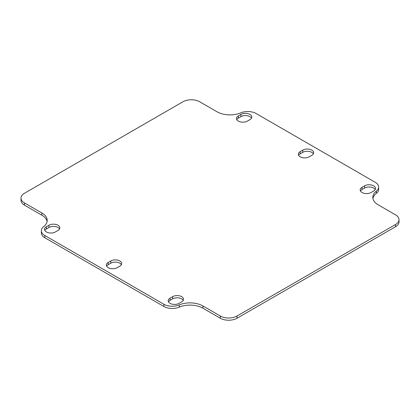 <?xml version="1.0" encoding="UTF-8"?>
<svg xmlns="http://www.w3.org/2000/svg" width="420" height="420" viewBox="0 0 420 420"><rect width="100%" height="100%" fill="white"/><g stroke="black" fill="none" stroke-linecap="round" stroke-linejoin="round"><path stroke-width="0.63" d="M375.16 182.249A11.844 6.835 180 0 1 378.63 187.084A11.844 6.835 180 0 1 376.336 191.126A18.223 10.521 0 0 0 372.803 197.353A18.223 10.521 0 0 0 378.137 204.792L395.53 214.835A11.844 6.835 180 0 1 399 219.671A11.844 6.835 180 0 1 395.53 224.506L237.059 315.998A11.844 6.835 180 0 1 220.306 315.998L202.913 305.959A18.223 10.521 0 0 0 179.246 304.915A11.844 6.835 180 0 1 163.863 304.238L44.84 235.52A11.844 6.835 180 0 1 41.37 230.685A11.844 6.835 180 0 1 43.664 226.637A18.223 10.521 0 0 0 47.198 220.416A18.223 10.521 0 0 0 41.864 212.977L24.47 202.934A11.844 6.835 180 0 1 21 198.098A11.844 6.835 180 0 1 24.47 193.263L182.941 101.771A11.844 6.835 180 0 1 199.694 101.771L217.088 111.809A18.223 10.521 0 0 0 240.755 112.854A11.844 6.835 180 0 1 256.137 113.531L375.16 182.249M372.902 198.471A18.223 10.521 180 0 1 376.336 193.363A11.844 6.835 0 0 0 378.63 189.315L378.63 187.084M41.37 230.685L41.37 232.916A11.844 6.835 0 0 0 44.84 237.752L163.863 306.469A11.844 6.835 0 0 0 179.246 307.146A18.223 10.521 180 0 1 202.913 308.191L220.306 318.229A11.844 6.835 0 0 0 237.059 318.229L395.53 226.737A11.844 6.835 0 0 0 399 221.902L399 219.671M21 198.098L21 200.329A11.844 6.835 0 0 0 24.47 205.165L41.864 215.208A18.223 10.521 180 0 1 47.098 221.529M121.38 264.673A6.379 3.68 0 0 0 110.791 263.188L108.213 264.673A6.379 3.68 0 0 0 106.648 266.159M313.352 153.841A6.379 3.68 0 0 0 302.768 152.35L300.19 153.841A6.379 3.68 0 0 0 298.62 155.327M183.225 300.379A6.379 3.68 0 0 0 172.636 298.893L170.058 300.379A6.379 3.68 0 0 0 168.494 301.865M59.535 228.968A6.379 3.68 0 0 0 48.951 227.483L46.373 228.968A6.379 3.68 0 0 0 44.804 230.454M251.507 118.136A6.379 3.68 0 0 0 240.922 116.645L238.345 118.136A6.379 3.68 0 0 0 236.775 119.621M375.197 189.546A6.379 3.68 0 0 0 364.607 188.055L362.035 189.546A6.379 3.68 0 0 0 360.465 191.032M110.791 260.957A6.379 3.68 180 0 1 117.742 260.159A6.379 3.68 180 0 1 121.679 263.555A6.379 3.68 180 0 1 119.81 266.159L117.233 267.65A6.379 3.68 180 0 1 110.287 268.448A6.379 3.68 180 0 1 106.349 265.046A6.379 3.68 180 0 1 108.213 262.442L110.791 260.957L110.791 263.188M309.209 156.812A6.379 3.68 180 0 1 302.258 157.61A6.379 3.68 180 0 1 298.321 154.208A6.379 3.68 180 0 1 300.19 151.609L302.768 150.119A6.379 3.68 180 0 1 309.713 149.321A6.379 3.68 180 0 1 313.651 152.722A6.379 3.68 180 0 1 311.787 155.327L309.209 156.812M181.655 301.865L179.078 303.356A6.379 3.68 180 0 1 172.127 304.154A6.379 3.68 180 0 1 168.189 300.752A6.379 3.68 180 0 1 170.058 298.147L172.636 296.662A6.379 3.68 180 0 1 179.587 295.864A6.379 3.68 180 0 1 183.524 299.26A6.379 3.68 180 0 1 181.655 301.865M57.965 230.454L55.393 231.945A6.379 3.68 180 0 1 48.442 232.743A6.379 3.68 180 0 1 44.504 229.341A6.379 3.68 180 0 1 46.373 226.737L48.951 225.251A6.379 3.68 180 0 1 55.897 224.453A6.379 3.68 180 0 1 59.834 227.85A6.379 3.68 180 0 1 57.965 230.454M238.345 115.904L240.922 114.413A6.379 3.68 180 0 1 247.874 113.615A6.379 3.68 180 0 1 251.811 117.017A6.379 3.68 180 0 1 249.942 119.621L247.364 121.107A6.379 3.68 180 0 1 240.413 121.905A6.379 3.68 180 0 1 236.476 118.503A6.379 3.68 180 0 1 238.345 115.904L238.345 118.136M373.627 191.032L371.049 192.518A6.379 3.68 180 0 1 364.103 193.316A6.379 3.68 180 0 1 360.166 189.913A6.379 3.68 180 0 1 362.035 187.315L364.607 185.824A6.379 3.68 180 0 1 371.558 185.026A6.379 3.68 180 0 1 375.496 188.428A6.379 3.68 180 0 1 373.627 191.032M376.336 191.126L376.336 193.363M395.53 224.506L395.53 226.737M237.059 318.229L237.059 315.998M220.306 315.998L220.306 318.229M179.246 307.146L179.246 304.915M163.863 304.238L163.863 306.469M44.84 237.752L44.84 235.52M24.47 205.165L24.47 202.934M108.213 264.673L108.213 262.442M300.19 151.609L300.19 153.841M302.768 150.119L302.768 152.35M170.058 300.379L170.058 298.147M172.636 298.893L172.636 296.662M46.373 226.737L46.373 228.968M48.951 227.483L48.951 225.251M240.922 114.413L240.922 116.645M362.035 187.315L362.035 189.546M364.607 188.055L364.607 185.824M202.913 308.191L202.913 305.959M41.864 215.208L41.864 212.977"/></g></svg>
